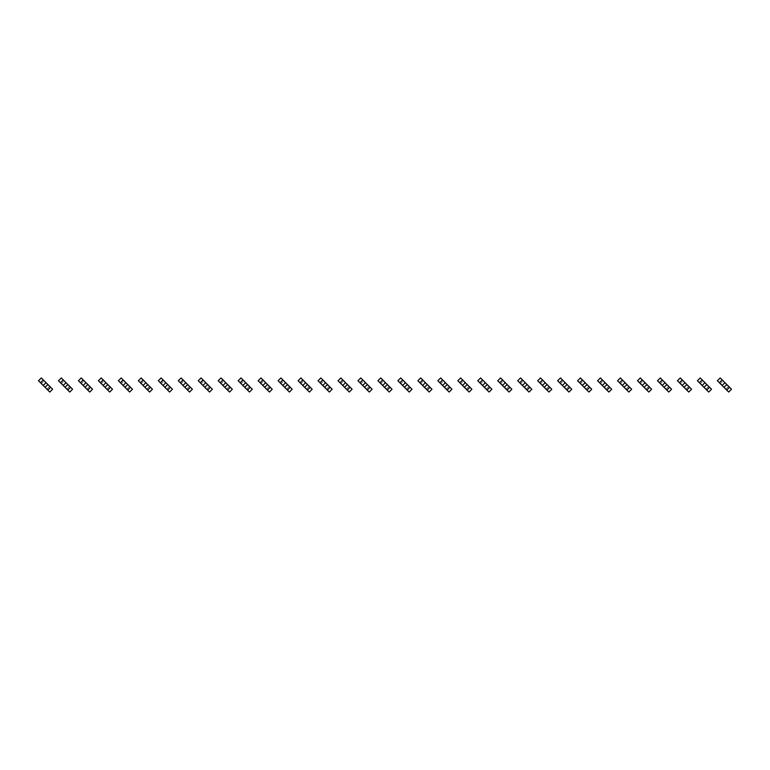 <?xml version="1.0" encoding="UTF-8"?>
<svg xmlns="http://www.w3.org/2000/svg" width="770" height="770" viewBox="0 0 770 770"><rect width="100%" height="100%" fill="white"/><g stroke="black" fill="none" stroke-linecap="round" stroke-linejoin="round"><path stroke-width="0.58" stroke-dasharray="3.85 2.89" d="M45.555 382.18L45.555 383.162L43.726 385L42.735 385M41.397 383.662L38.5 380.765L41.32 377.945L44.217 380.832L41.397 383.662L46.903 389.168L49.8 392.055L52.62 389.235L44.217 380.832L41.397 383.662M48.385 385L47.394 385L45.555 386.838L45.555 387.82M49.723 386.338L46.903 389.168L49.723 386.338M65.527 382.18L65.527 383.162L63.689 385L62.707 385M61.359 383.662L58.472 380.765L61.292 377.945L64.189 380.832L61.359 383.662L69.762 392.055L72.582 389.235L64.189 380.832L61.359 383.662M68.347 385L67.365 385L65.527 386.838L65.527 387.82M69.695 386.338L66.865 389.168L69.695 386.338M85.489 382.18L85.489 383.162L83.66 385L82.669 385M81.331 383.662L78.434 380.765L81.254 377.945L84.151 380.832L81.331 383.662L86.837 389.168L89.734 392.055L92.554 389.235L84.151 380.832L81.331 383.662M88.319 385L87.328 385L85.489 386.838L85.489 387.82M89.657 386.338L86.837 389.168L89.657 386.338M105.461 382.18L105.461 383.162L103.623 385L102.641 385M101.293 383.662L98.406 380.765L101.226 377.945L104.123 380.832L101.293 383.662L109.696 392.055L112.516 389.235L104.123 380.832L101.293 383.662M108.281 385L107.3 385L105.461 386.838L105.461 387.82M109.629 386.338L106.799 389.168L109.629 386.338M125.423 382.18L125.423 383.162L123.595 385L122.603 385M121.265 383.662L118.368 380.765L121.188 377.945L124.085 380.832L121.265 383.662L126.771 389.168L129.668 392.055L132.488 389.235L124.085 380.832L121.265 383.662M128.253 385L127.262 385L125.423 386.838L125.423 387.82M129.591 386.338L126.771 389.168L129.591 386.338M145.395 382.18L145.395 383.162L143.557 385L142.575 385M141.228 383.662L138.34 380.765L141.16 377.945L144.057 380.832L141.228 383.662L149.63 392.055L152.45 389.235L144.057 380.832L141.228 383.662M148.215 385L147.234 385L145.395 386.838L145.395 387.82M149.563 386.338L146.733 389.168L149.563 386.338M165.358 382.18L165.358 383.162L163.529 385L162.537 385M161.2 383.662L158.302 380.765L161.123 377.945L164.02 380.832L161.2 383.662L166.705 389.168L169.602 392.055L172.422 389.235L164.02 380.832L161.2 383.662M168.187 385L167.196 385L165.358 386.838L165.358 387.82M169.525 386.338L166.705 389.168L169.525 386.338M185.329 382.18L185.329 383.162L183.491 385L182.509 385M181.162 383.662L178.274 380.765L181.094 377.945L183.992 380.832L181.162 383.662L189.564 392.055L192.385 389.235L183.992 380.832L181.162 383.662M188.149 385L187.168 385L185.329 386.838L185.329 387.82M189.497 386.338L186.667 389.168L189.497 386.338M205.292 382.18L205.292 383.162L203.463 385L202.472 385M201.134 383.662L198.237 380.765L201.057 377.945L203.954 380.832L201.134 383.662L206.639 389.168L209.536 392.055L212.356 389.235L203.954 380.832L201.134 383.662M208.121 385L207.13 385L205.292 386.838L205.292 387.82M209.459 386.338L206.639 389.168L209.459 386.338M225.263 382.18L225.263 383.162L223.425 385L222.443 385M221.096 383.662L218.208 380.765L221.028 377.945L223.926 380.832L221.096 383.662L229.499 392.055L232.319 389.235L223.926 380.832L221.096 383.662M228.084 385L227.102 385L225.263 386.838L225.263 387.82M229.431 386.338L226.601 389.168L229.431 386.338M245.226 382.18L245.226 383.162L243.397 385L242.406 385M241.068 383.662L238.171 380.765L240.991 377.945L243.888 380.832L241.068 383.662L246.573 389.168L249.47 392.055L252.291 389.235L243.888 380.832L241.068 383.662M248.056 385L247.064 385L245.226 386.838L245.226 387.82M249.393 386.338L246.573 389.168L249.393 386.338M265.198 382.18L265.198 383.162L263.359 385L262.378 385M261.03 383.662L258.142 380.765L260.963 377.945L263.86 380.832L261.03 383.662L269.433 392.055L272.253 389.235L263.86 380.832L261.03 383.662M268.018 385L267.036 385L265.198 386.838L265.198 387.82M269.365 386.338L266.536 389.168L269.365 386.338M285.16 382.18L285.16 383.162L283.331 385L282.34 385M281.002 383.662L278.105 380.765L280.925 377.945L283.822 380.832L281.002 383.662L286.507 389.168L289.405 392.055L292.225 389.235L283.822 380.832L281.002 383.662M287.99 385L286.998 385L285.16 386.838L285.16 387.82M289.328 386.338L286.507 389.168L289.328 386.338M305.132 382.18L305.132 383.162L303.293 385L302.312 385M300.964 383.662L298.077 380.765L300.897 377.945L303.794 380.832L300.964 383.662L309.367 392.055L312.187 389.235L303.794 380.832L300.964 383.662M307.952 385L306.97 385L305.132 386.838L305.132 387.82M309.299 386.338L306.47 389.168L309.299 386.338M325.094 382.18L325.094 383.162L323.265 385L322.274 385M320.936 383.662L318.039 380.765L320.859 377.945L323.756 380.832L320.936 383.662L326.442 389.168L329.339 392.055L332.159 389.235L323.756 380.832L320.936 383.662M327.924 385L326.932 385L325.094 386.838L325.094 387.82M329.262 386.338L326.442 389.168L329.262 386.338M345.066 382.18L345.066 383.162L343.228 385L342.246 385M340.898 383.662L338.011 380.765L340.831 377.945L343.728 380.832L340.898 383.662L346.404 389.168L349.301 392.055L352.121 389.235L343.728 380.832L340.898 383.662M347.886 385L346.904 385L345.066 386.838L345.066 387.82M349.233 386.338L346.404 389.168L349.233 386.338M365.028 382.18L365.028 383.162L363.199 385L362.208 385M360.87 383.662L357.973 380.765L360.793 377.945L363.69 380.832L360.87 383.662L366.376 389.168L369.273 392.055L372.093 389.235L363.69 380.832L360.87 383.662M367.858 385L366.867 385L365.028 386.838L365.028 387.82M369.196 386.338L366.376 389.168L369.196 386.338M385 382.18L385 383.162L383.162 385L382.18 385M380.832 383.662L377.945 380.765L380.765 377.945L383.662 380.832L380.832 383.662L386.338 389.168L389.235 392.055L392.055 389.235L383.662 380.832L380.832 383.662M387.82 385L386.838 385L385 386.838L385 387.82M389.168 386.338L386.338 389.168L389.168 386.338M404.972 382.18L404.972 383.162L403.133 385L402.142 385M400.804 383.662L397.907 380.765L400.727 377.945L403.624 380.832L400.804 383.662L406.31 389.168L409.207 392.055L412.027 389.235L403.624 380.832L400.804 383.662M407.792 385L406.801 385L404.972 386.838L404.972 387.82M409.13 386.338L406.31 389.168L409.13 386.338M424.934 382.18L424.934 383.162L423.096 385L422.114 385M420.767 383.662L417.879 380.765L420.699 377.945L423.596 380.832L420.767 383.662L426.272 389.168L429.169 392.055L431.989 389.235L423.596 380.832L420.767 383.662M427.754 385L426.772 385L424.934 386.838L424.934 387.82M429.102 386.338L426.272 389.168L429.102 386.338M444.906 382.18L444.906 383.162L443.068 385L442.076 385M440.738 383.662L437.841 380.765L440.661 377.945L443.558 380.832L440.738 383.662L446.244 389.168L449.141 392.055L451.961 389.235L443.558 380.832L440.738 383.662M447.726 385L446.735 385L444.906 386.838L444.906 387.82M449.064 386.338L446.244 389.168L449.064 386.338M464.868 382.18L464.868 383.162L463.03 385L462.048 385M460.701 383.662L457.813 380.765L460.633 377.945L463.53 380.832L460.701 383.662L469.103 392.055L471.923 389.235L463.53 380.832L460.701 383.662M467.688 385L466.707 385L464.868 386.838L464.868 387.82M469.036 386.338L466.206 389.168L469.036 386.338M484.84 382.18L484.84 383.162L483.002 385L482.01 385M480.673 383.662L477.775 380.765L480.596 377.945L483.493 380.832L480.673 383.662L486.178 389.168L489.075 392.055L491.895 389.235L483.493 380.832L480.673 383.662M487.66 385L486.669 385L484.84 386.838L484.84 387.82M488.998 386.338L486.178 389.168L488.998 386.338M504.802 382.18L504.802 383.162L502.964 385L501.982 385M500.635 383.662L497.747 380.765L500.567 377.945L503.465 380.832L500.635 383.662L509.037 392.055L511.857 389.235L503.465 380.832L500.635 383.662M507.623 385L506.641 385L504.802 386.838L504.802 387.82M508.97 386.338L506.14 389.168L508.97 386.338M524.774 382.18L524.774 383.162L522.936 385L521.944 385M520.607 383.662L517.71 380.765L520.53 377.945L523.427 380.832L520.607 383.662L526.112 389.168L529.009 392.055L531.829 389.235L523.427 380.832L520.607 383.662M527.594 385L526.603 385L524.774 386.838L524.774 387.82M528.932 386.338L526.112 389.168L528.932 386.338M544.737 382.18L544.737 383.162L542.898 385L541.916 385M540.569 383.662L537.681 380.765L540.501 377.945L543.399 380.832L540.569 383.662L548.971 392.055L551.792 389.235L543.399 380.832L540.569 383.662M547.557 385L546.575 385L544.737 386.838L544.737 387.82M548.904 386.338L546.074 389.168L548.904 386.338M564.708 382.18L564.708 383.162L562.87 385L561.879 385M560.541 383.662L557.644 380.765L560.464 377.945L563.361 380.832L560.541 383.662L566.046 389.168L568.943 392.055L571.764 389.235L563.361 380.832L560.541 383.662M567.529 385L566.537 385L564.708 386.838L564.708 387.82M568.866 386.338L566.046 389.168L568.866 386.338M584.671 382.18L584.671 383.162L582.832 385L581.851 385M580.503 383.662L577.615 380.765L580.436 377.945L583.333 380.832L580.503 383.662L588.906 392.055L591.726 389.235L583.333 380.832L580.503 383.662M587.491 385L586.509 385L584.671 386.838L584.671 387.82M588.838 386.338L586.009 389.168L588.838 386.338M604.643 382.18L604.643 383.162L602.804 385L601.813 385M600.475 383.662L597.578 380.765L600.398 377.945L603.295 380.832L600.475 383.662L605.98 389.168L608.878 392.055L611.698 389.235L603.295 380.832L600.475 383.662M607.463 385L606.471 385L604.643 386.838L604.643 387.82M608.8 386.338L605.98 389.168L608.8 386.338M624.605 382.18L624.605 383.162L622.766 385L621.785 385M620.437 383.662L617.55 380.765L620.37 377.945L623.267 380.832L620.437 383.662L628.84 392.055L631.66 389.235L623.267 380.832L620.437 383.662M627.425 385L626.443 385L624.605 386.838L624.605 387.82M628.772 386.338L625.943 389.168L628.772 386.338M644.577 382.18L644.577 383.162L642.738 385L641.747 385M640.409 383.662L637.512 380.765L640.332 377.945L643.229 380.832L640.409 383.662L645.915 389.168L648.812 392.055L651.632 389.235L643.229 380.832L640.409 383.662M647.397 385L646.405 385L644.577 386.838L644.577 387.82M648.735 386.338L645.915 389.168L648.735 386.338M664.539 382.18L664.539 383.162L662.701 385L661.719 385M660.371 383.662L657.484 380.765L660.304 377.945L663.201 380.832L660.371 383.662L668.774 392.055L671.594 389.235L663.201 380.832L660.371 383.662M667.359 385L666.377 385L664.539 386.838L664.539 387.82M668.707 386.338L665.877 389.168L668.707 386.338M684.511 382.18L684.511 383.162L682.672 385L681.681 385M680.343 383.662L677.446 380.765L680.266 377.945L683.163 380.832L680.343 383.662L685.849 389.168L688.746 392.055L691.566 389.235L683.163 380.832L680.343 383.662M687.331 385L686.34 385L684.511 386.838L684.511 387.82M688.669 386.338L685.849 389.168L688.669 386.338M704.473 382.18L704.473 383.162L702.635 385L701.653 385M700.305 383.662L697.418 380.765L700.238 377.945L703.135 380.832L700.305 383.662L705.811 389.168L708.708 392.055L711.528 389.235L703.135 380.832L700.305 383.662M707.293 385L706.311 385L704.473 386.838L704.473 387.82M708.641 386.338L705.811 389.168L708.641 386.338M724.445 382.18L724.445 383.162L722.606 385L721.615 385M720.277 383.662L717.38 380.765L720.2 377.945L723.097 380.832L720.277 383.662L725.783 389.168L728.68 392.055L731.5 389.235L723.097 380.832L720.277 383.662M727.265 385L726.274 385L724.445 386.838L724.445 387.82M728.603 386.338L725.783 389.168L728.603 386.338"/><path stroke-width="1.16" d="M43.303 379.918L40.473 382.738L38.5 380.765L41.32 377.945L43.303 379.918L45.555 382.18L45.555 383.162L43.726 385L42.735 385L45.555 387.82L49.8 392.055L52.62 389.235L50.647 387.262L47.817 390.082M40.473 382.738L42.735 385M45.555 382.18L48.385 385L47.394 385L45.555 386.838L45.555 387.82M48.385 385L50.647 387.262M63.265 379.918L60.445 382.738L58.472 380.765L61.292 377.945L65.527 382.18L65.527 383.162L63.689 385L62.707 385L65.527 387.82L69.762 392.055L72.582 389.235L70.609 387.262L67.789 390.082M60.445 382.738L62.707 385M65.527 382.18L68.347 385L67.365 385L65.527 386.838L65.527 387.82M68.347 385L70.609 387.262M83.237 379.918L80.407 382.738L78.434 380.765L81.254 377.945L83.237 379.918L85.489 382.18L85.489 383.162L83.66 385L82.669 385L85.489 387.82L89.734 392.055L92.554 389.235L90.581 387.262L87.751 390.082M80.407 382.738L82.669 385M85.489 382.18L88.319 385L87.328 385L85.489 386.838L85.489 387.82M88.319 385L90.581 387.262M103.199 379.918L100.379 382.738L98.406 380.765L101.226 377.945L105.461 382.18L105.461 383.162L103.623 385L102.641 385L105.461 387.82L109.696 392.055L112.516 389.235L110.543 387.262L107.723 390.082M100.379 382.738L102.641 385M105.461 382.18L108.281 385L107.3 385L105.461 386.838L105.461 387.82M108.281 385L110.543 387.262M123.171 379.918L120.341 382.738L118.368 380.765L121.188 377.945L123.171 379.918L125.423 382.18L125.423 383.162L123.595 385L122.603 385L125.423 387.82L129.668 392.055L132.488 389.235L130.515 387.262L127.685 390.082M120.341 382.738L122.603 385M125.423 382.18L128.253 385L127.262 385L125.423 386.838L125.423 387.82M128.253 385L130.515 387.262M143.133 379.918L140.313 382.738L138.34 380.765L141.16 377.945L145.395 382.18L145.395 383.162L143.557 385L142.575 385L149.63 392.055L152.45 389.235L150.477 387.262L147.657 390.082M140.313 382.738L142.575 385M145.395 382.18L148.215 385L147.234 385L145.395 386.838L145.395 387.82M148.215 385L150.477 387.262M163.105 379.918L160.276 382.738L158.302 380.765L161.123 377.945L163.105 379.918L165.358 382.18L165.358 383.162L163.529 385L162.537 385L165.358 387.82L169.602 392.055L172.422 389.235L170.449 387.262L167.619 390.082M160.276 382.738L162.537 385M165.358 382.18L168.187 385L167.196 385L165.358 386.838L165.358 387.82M168.187 385L170.449 387.262M183.067 379.918L180.247 382.738L178.274 380.765L181.094 377.945L185.329 382.18L185.329 383.162L183.491 385L182.509 385L189.564 392.055L192.385 389.235L190.411 387.262L187.591 390.082M180.247 382.738L182.509 385M185.329 382.18L188.149 385L187.168 385L185.329 386.838L185.329 387.82M188.149 385L190.411 387.262M203.039 379.918L200.21 382.738L198.237 380.765L201.057 377.945L203.039 379.918L205.292 382.18L205.292 383.162L203.463 385L202.472 385L205.292 387.82L209.536 392.055L212.356 389.235L210.383 387.262L207.553 390.082M200.21 382.738L202.472 385M205.292 382.18L208.121 385L207.13 385L205.292 386.838L205.292 387.82M208.121 385L210.383 387.262M223.002 379.918L220.181 382.738L218.208 380.765L221.028 377.945L225.263 382.18L225.263 383.162L223.425 385L222.443 385L225.263 387.82L229.499 392.055L232.319 389.235L230.345 387.262L227.525 390.082M220.181 382.738L222.443 385M225.263 382.18L228.084 385L227.102 385L225.263 386.838L225.263 387.82M228.084 385L230.345 387.262M242.974 379.918L240.144 382.738L238.171 380.765L240.991 377.945L242.974 379.918L245.226 382.18L245.226 383.162L243.397 385L242.406 385L245.226 387.82L249.47 392.055L252.291 389.235L250.317 387.262L247.488 390.082M240.144 382.738L242.406 385M245.226 382.18L248.056 385L247.064 385L245.226 386.838L245.226 387.82M248.056 385L250.317 387.262M262.936 379.918L260.116 382.738L258.142 380.765L260.963 377.945L265.198 382.18L265.198 383.162L263.359 385L262.378 385L265.198 387.82L269.433 392.055L272.253 389.235L270.28 387.262L267.459 390.082M260.116 382.738L262.378 385M265.198 382.18L268.018 385L267.036 385L265.198 386.838L265.198 387.82M268.018 385L270.28 387.262M282.908 379.918L280.078 382.738L278.105 380.765L280.925 377.945L282.908 379.918L285.16 382.18L285.16 383.162L283.331 385L282.34 385L285.16 387.82L289.405 392.055L292.225 389.235L290.252 387.262L287.422 390.082M280.078 382.738L282.34 385M285.16 382.18L287.99 385L286.998 385L285.16 386.838L285.16 387.82M287.99 385L290.252 387.262M302.87 379.918L300.05 382.738L298.077 380.765L300.897 377.945L305.132 382.18L305.132 383.162L303.293 385L302.312 385L305.132 387.82L309.367 392.055L312.187 389.235L310.214 387.262L307.394 390.082M300.05 382.738L302.312 385M305.132 382.18L307.952 385L306.97 385L305.132 386.838L305.132 387.82M307.952 385L310.214 387.262M322.842 379.918L320.012 382.738L318.039 380.765L320.859 377.945L322.842 379.918L325.094 382.18L325.094 383.162L323.265 385L322.274 385L325.094 387.82L329.339 392.055L332.159 389.235L330.186 387.262L327.356 390.082M320.012 382.738L322.274 385M325.094 382.18L327.924 385L326.932 385L325.094 386.838L325.094 387.82M327.924 385L330.186 387.262M342.804 379.918L339.984 382.738L338.011 380.765L340.831 377.945L345.066 382.18L345.066 383.162L343.228 385L342.246 385L349.301 392.055L352.121 389.235L350.148 387.262L347.328 390.082M339.984 382.738L342.246 385M345.066 382.18L347.886 385L346.904 385L345.066 386.838L345.066 387.82M347.886 385L350.148 387.262M362.776 379.918L359.946 382.738L357.973 380.765L360.793 377.945L362.776 379.918L365.028 382.18L365.028 383.162L363.199 385L362.208 385L365.028 387.82L369.273 392.055L372.093 389.235L370.12 387.262L367.29 390.082M359.946 382.738L362.208 385M365.028 382.18L367.858 385L366.867 385L365.028 386.838L365.028 387.82M367.858 385L370.12 387.262M382.738 379.918L379.918 382.738L377.945 380.765L380.765 377.945L385 382.18L385 383.162L383.162 385L382.18 385L389.235 392.055L392.055 389.235L390.082 387.262L387.262 390.082M379.918 382.738L382.18 385M385 382.18L387.82 385L386.838 385L385 386.838L385 387.82M387.82 385L390.082 387.262M402.71 379.918L399.88 382.738L397.907 380.765L400.727 377.945L404.972 382.18L404.972 383.162L403.133 385L402.142 385L407.224 390.082L409.207 392.055L412.027 389.235L410.054 387.262L407.224 390.082M399.88 382.738L402.142 385M404.972 382.18L407.792 385L406.801 385L404.972 386.838L404.972 387.82M407.792 385L410.054 387.262M422.672 379.918L419.852 382.738L417.879 380.765L420.699 377.945L424.934 382.18L424.934 383.162L423.096 385L422.114 385L429.169 392.055L431.989 389.235L430.016 387.262L427.196 390.082M419.852 382.738L422.114 385M424.934 382.18L427.754 385L426.772 385L424.934 386.838L424.934 387.82M427.754 385L430.016 387.262M442.644 379.918L439.814 382.738L437.841 380.765L440.661 377.945L444.906 382.18L444.906 383.162L443.068 385L442.076 385L449.141 392.055L451.961 389.235L449.988 387.262L447.158 390.082M439.814 382.738L442.076 385M444.906 382.18L447.726 385L446.735 385L444.906 386.838L444.906 387.82M447.726 385L449.988 387.262M462.606 379.918L459.786 382.738L457.813 380.765L460.633 377.945L464.868 382.18L464.868 383.162L463.03 385L462.048 385L469.103 392.055L471.923 389.235L469.95 387.262L467.13 390.082M459.786 382.738L462.048 385M464.868 382.18L467.688 385L466.707 385L464.868 386.838L464.868 387.82M467.688 385L469.95 387.262M482.578 379.918L479.749 382.738L477.775 380.765L480.596 377.945L484.84 382.18L484.84 383.162L483.002 385L482.01 385L489.075 392.055L491.895 389.235L489.922 387.262L487.092 390.082M479.749 382.738L482.01 385M484.84 382.18L487.66 385L486.669 385L484.84 386.838L484.84 387.82M487.66 385L489.922 387.262M502.541 379.918L499.72 382.738L497.747 380.765L500.567 377.945L504.802 382.18L504.802 383.162L502.964 385L501.982 385L509.037 392.055L511.857 389.235L509.884 387.262L507.064 390.082M499.72 382.738L501.982 385M504.802 382.18L507.623 385L506.641 385L504.802 386.838L504.802 387.82M507.623 385L509.884 387.262M522.512 379.918L519.683 382.738L517.71 380.765L520.53 377.945L524.774 382.18L524.774 383.162L522.936 385L521.944 385L529.009 392.055L531.829 389.235L529.856 387.262L527.026 390.082M519.683 382.738L521.944 385M524.774 382.18L527.594 385L526.603 385L524.774 386.838L524.774 387.82M527.594 385L529.856 387.262M542.475 379.918L539.654 382.738L537.681 380.765L540.501 377.945L544.737 382.18L544.737 383.162L542.898 385L541.916 385L548.971 392.055L551.792 389.235L549.818 387.262L546.998 390.082M539.654 382.738L541.916 385M544.737 382.18L547.557 385L546.575 385L544.737 386.838L544.737 387.82M547.557 385L549.818 387.262M562.447 379.918L559.617 382.738L557.644 380.765L560.464 377.945L564.708 382.18L564.708 383.162L562.87 385L561.879 385L568.943 392.055L571.764 389.235L569.79 387.262L566.961 390.082M559.617 382.738L561.879 385M564.708 382.18L567.529 385L566.537 385L564.708 386.838L564.708 387.82M567.529 385L569.79 387.262M582.409 379.918L579.589 382.738L577.615 380.765L580.436 377.945L584.671 382.18L584.671 383.162L582.832 385L581.851 385L588.906 392.055L591.726 389.235L589.753 387.262L586.933 390.082M579.589 382.738L581.851 385M584.671 382.18L587.491 385L586.509 385L584.671 386.838L584.671 387.82M587.491 385L589.753 387.262M602.381 379.918L599.551 382.738L597.578 380.765L600.398 377.945L604.643 382.18L604.643 383.162L602.804 385L601.813 385L608.878 392.055L611.698 389.235L609.725 387.262L606.895 390.082M599.551 382.738L601.813 385M604.643 382.18L607.463 385L606.471 385L604.643 386.838L604.643 387.82M607.463 385L609.725 387.262M622.343 379.918L619.523 382.738L617.55 380.765L620.37 377.945L624.605 382.18L624.605 383.162L622.766 385L621.785 385L628.84 392.055L631.66 389.235L629.687 387.262L626.867 390.082M619.523 382.738L621.785 385M624.605 382.18L627.425 385L626.443 385L624.605 386.838L624.605 387.82M627.425 385L629.687 387.262M642.315 379.918L639.485 382.738L637.512 380.765L640.332 377.945L644.577 382.18L644.577 383.162L642.738 385L641.747 385L648.812 392.055L651.632 389.235L649.659 387.262L646.829 390.082M639.485 382.738L641.747 385M644.577 382.18L647.397 385L646.405 385L644.577 386.838L644.577 387.82M647.397 385L649.659 387.262M662.277 379.918L659.457 382.738L657.484 380.765L660.304 377.945L662.277 379.918L664.539 382.18L664.539 383.162L662.701 385L661.719 385L668.774 392.055L671.594 389.235L669.621 387.262L666.801 390.082M659.457 382.738L661.719 385M664.539 382.18L667.359 385L666.377 385L664.539 386.838L664.539 387.82M667.359 385L669.621 387.262M682.249 379.918L679.419 382.738L677.446 380.765L680.266 377.945L682.249 379.918L684.511 382.18L684.511 383.162L682.672 385L681.681 385L686.763 390.082L688.746 392.055L691.566 389.235L689.593 387.262L686.763 390.082M679.419 382.738L681.681 385M684.511 382.18L687.331 385L686.34 385L684.511 386.838L684.511 387.82M687.331 385L689.593 387.262M702.211 379.918L699.391 382.738L697.418 380.765L700.238 377.945L702.211 379.918L704.473 382.18L704.473 383.162L702.635 385L701.653 385L708.708 392.055L711.528 389.235L709.555 387.262L706.735 390.082M699.391 382.738L701.653 385M704.473 382.18L707.293 385L706.311 385L704.473 386.838L704.473 387.82M707.293 385L709.555 387.262M722.183 379.918L719.353 382.738L717.38 380.765L720.2 377.945L722.183 379.918L724.445 382.18L724.445 383.162L722.606 385L721.615 385L726.697 390.082L728.68 392.055L731.5 389.235L729.527 387.262L726.697 390.082M719.353 382.738L721.615 385M724.445 382.18L727.265 385L726.274 385L724.445 386.838L724.445 387.82M727.265 385L729.527 387.262"/></g></svg>
